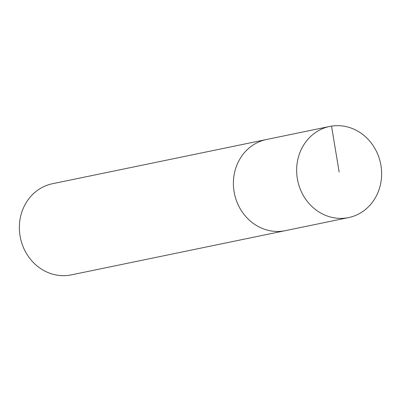 <?xml version="1.0" encoding="UTF-8"?>
<svg xmlns="http://www.w3.org/2000/svg" width="401" height="401" viewBox="0 0 401 401"><rect width="100%" height="100%" fill="white"/><g stroke="black" fill="none" stroke-linecap="round" stroke-linejoin="round"><path stroke-width="0.6" d="M380.95 165.458A46.541 42.316 -101.7 0 1 348.554 217.598A46.541 42.316 -101.7 0 1 297.326 178.585A46.541 42.316 -101.7 0 1 329.722 126.445A46.541 42.316 -101.7 0 1 380.95 165.458M234.084 191.653A46.541 42.316 78.3 0 0 285.312 230.665A46.541 42.316 -101.7 0 1 234.084 191.653A46.541 42.316 -101.7 0 1 266.48 139.513A46.541 42.316 78.3 0 0 234.084 191.653M329.722 126.445L52.446 183.733A46.541 42.316 78.3 0 0 20.05 235.873A46.541 42.316 78.3 0 0 71.278 274.885L348.554 217.598M339.136 172.024L331.537 126.114"/></g></svg>
